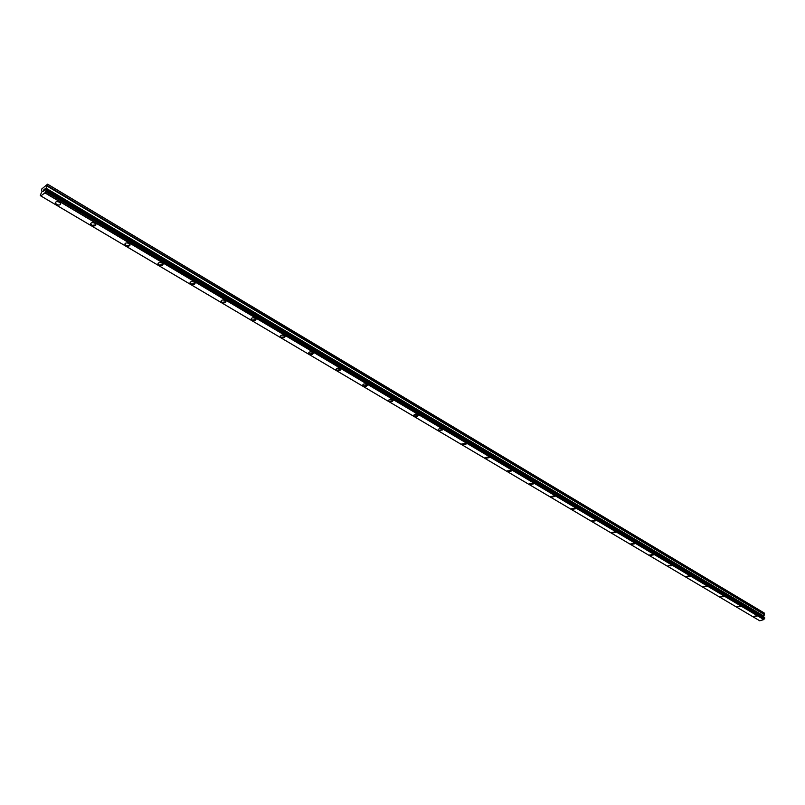 <?xml version="1.0" encoding="UTF-8"?>
<svg xmlns="http://www.w3.org/2000/svg" width="805" height="805" viewBox="0 0 805 805"><rect width="100%" height="100%" fill="white"/><g stroke="black" fill="none" stroke-linecap="round" stroke-linejoin="round"><path stroke-width="1.21" d="M60.617 203.454C60.476 205.134 59.097 205.476 56.471 204.46L55.334 203.222C55.475 201.542 56.853 201.2 59.479 202.216L60.617 203.454C60.476 205.134 59.097 205.476 56.471 204.46L55.293 202.629M95.936 224.907L91.8 225.35L90.693 223.619M94.829 223.186L95.896 224.354C95.745 226.004 94.386 226.336 91.8 225.35L90.724 224.193C90.874 222.532 92.243 222.2 94.829 223.186M130.068 245.082L125.972 245.555L124.916 243.925M129.011 243.462L130.028 244.559C129.857 246.179 128.508 246.511 125.962 245.555L124.956 244.458C125.117 242.838 126.476 242.506 129.011 243.462M163.083 264.603L159.028 265.097L158.022 263.567M162.087 263.084L163.043 264.121C162.862 265.7 161.523 266.022 159.018 265.097L158.062 264.06C158.243 262.48 159.581 262.158 162.087 263.084M195.041 283.511L191.027 284.014L190.071 282.575M194.096 282.072L195.001 283.048C194.81 284.598 193.482 284.92 191.027 284.024L190.111 283.048C190.312 281.498 191.64 281.176 194.096 282.072M226.004 301.815L222.019 302.348L221.113 300.99M225.108 300.466L225.964 301.392C225.752 302.901 224.434 303.223 222.019 302.348L221.154 301.422C221.365 299.913 222.683 299.591 225.108 300.466M256 319.565L252.056 320.108L251.2 318.83M255.145 318.287L255.96 319.162C255.738 320.642 254.44 320.964 252.056 320.108L251.241 319.233C251.462 317.754 252.76 317.442 255.145 318.287M285.091 336.772L281.176 337.325L280.361 336.118M284.276 335.564L285.04 336.399C284.809 337.838 283.521 338.15 281.176 337.325L280.402 336.5C280.633 335.051 281.921 334.739 284.276 335.564M313.296 353.465L309.422 354.029L308.647 352.882M312.531 352.328L313.256 353.113C313.014 354.522 311.736 354.834 309.422 354.029L308.687 353.244C308.929 351.825 310.207 351.523 312.531 352.328M340.676 369.656L336.832 370.23L336.098 369.163M339.941 368.589L340.636 369.334C340.374 370.723 339.106 371.025 336.832 370.24L336.138 369.495C336.389 368.106 337.657 367.805 339.941 368.589M367.251 385.394L363.447 385.967L362.743 384.951M366.557 384.377L367.211 385.082C366.949 386.44 365.691 386.732 363.447 385.977L362.783 385.263C363.045 383.915 364.313 383.613 366.557 384.377M393.071 400.669L389.288 401.252L388.624 400.296M392.407 399.713L393.031 400.377C392.749 401.705 391.502 401.997 389.288 401.262L388.664 400.588C388.946 399.26 390.194 398.968 392.407 399.713M418.157 415.511L414.404 416.105L413.77 415.199M417.523 414.605L418.117 415.249C417.825 416.537 416.588 416.829 414.404 416.105L413.81 415.471C414.102 414.173 415.34 413.891 417.523 414.605M442.539 429.951L438.826 430.544L438.212 429.679M441.935 429.095L442.498 429.699L438.826 430.544L438.252 429.94C438.554 428.673 439.782 428.391 441.935 429.095M466.256 443.988L462.563 444.581L461.979 443.766M465.672 443.173L466.216 443.746L462.563 444.581L462.02 444.008L465.672 443.173M489.319 457.643L485.667 458.236L485.103 457.461M488.766 456.878L489.289 457.421L485.667 458.246L485.143 457.693L488.766 456.878M511.769 470.935L508.146 471.529L507.613 470.794M511.245 470.201L511.739 470.724L508.146 471.529L507.643 471.006L511.245 470.201M533.624 483.875L530.022 484.469L529.519 483.775M533.121 483.181L533.594 483.684L530.022 484.469L529.549 483.976L533.121 483.181M554.907 496.484L551.345 497.067L550.851 496.413M554.424 495.82L554.876 496.303L551.334 497.077L550.882 496.594L554.424 495.82M575.645 508.76L572.103 509.354L571.641 508.72M575.183 508.136L575.615 508.589L572.103 509.354L571.671 508.901L575.183 508.136M595.851 520.734L592.339 521.318L591.896 520.714M595.408 520.141L595.821 520.573L591.927 520.885L595.408 520.141M615.553 532.397L612.072 532.98L611.639 532.407M615.131 531.833L611.669 532.568L615.131 531.833M634.773 543.778L631.311 544.351L630.899 543.818M634.36 543.244L630.929 543.959L634.36 543.244M653.509 554.887L650.078 555.45L649.685 554.937M653.117 554.363L649.705 555.078L653.117 554.363M671.793 565.714L668.009 565.784M671.42 565.231L668.039 565.915L671.42 565.231M689.644 576.289L685.9 576.38M689.291 575.827L685.93 576.501L689.291 575.827M707.072 586.614L703.369 586.724M706.73 586.171L703.389 586.835L706.73 586.171M724.098 596.706L720.425 596.817M723.765 596.274L720.455 596.928L723.765 596.274M740.721 606.557L737.088 606.688M740.409 606.145L737.118 606.789L740.409 606.145M756.972 616.187L753.379 616.328M756.67 615.795L753.4 616.419L756.67 615.795M763.643 616.801L764.498 614.245L764.136 612.947L47.606 184.174L45.714 189.205L46.086 190.966L44.929 192.838L40.824 195.937L40.26 195.233L42.122 191.268L41.498 190.594L41.82 188.923L47.606 184.174M763.804 617.133L45.815 189.386M764.418 617.536L46.177 189.98L764.428 617.566M40.844 195.937L759.769 620.796L763.865 619.568L764.669 617.707L46.358 190.171M44.527 190.403L43.923 190.866L44.527 190.403M44.708 189.658L44.869 189.014L44.708 189.658M44.869 189.014L44.265 189.477L44.869 189.024M44.969 188.853L43.903 190.976M43.46 190.966L43.45 190.01L43.068 191.61M43.45 190.01L43.188 191.338L43.46 190.01M40.824 195.937L759.769 620.796M763.844 619.588L44.909 192.868L763.865 619.568M764.428 613.158L47.797 184.345M763.774 617.022L45.794 189.567M763.935 619.488L45.02 192.707M759.84 620.826L40.874 195.947M764.498 614.245L47.455 185.724M764.398 614.587L47.243 186.197M763.543 615.865L46.006 188.169M763.502 615.996L45.925 188.35M763.553 616.67L45.714 189.205M763.603 616.781L45.724 189.326M764.73 617.817L46.348 190.252M764.75 618.139L46.247 190.664M764.649 618.341L46.086 190.966M764.589 618.381L46.026 191.027M764.488 618.542L45.875 191.278M764.488 618.602L45.845 191.359M764.378 618.773L45.684 191.62M763.714 616.851L45.805 189.376M764.358 617.455L46.147 189.93M764.669 617.707L46.338 190.131"/></g></svg>
